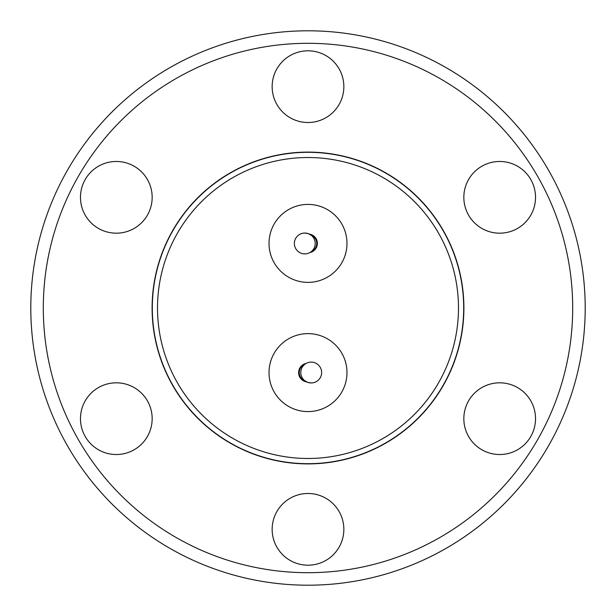 <?xml version="1.0" encoding="UTF-8"?>
<svg xmlns="http://www.w3.org/2000/svg" width="616" height="616" viewBox="0 0 616 616"><rect width="100%" height="100%" fill="white"/><g stroke="black" fill="none" stroke-linecap="round" stroke-linejoin="round"><path stroke-width="0.92" d="M308 152.306A155.694 155.694 0 0 1 463.694 308A155.694 155.694 0 0 1 308 463.694A155.694 155.694 0 0 1 152.306 308A155.694 155.694 0 0 1 308 152.306M308 157.519A150.481 150.481 0 0 1 458.481 308A150.481 150.481 0 0 1 308 458.481A150.481 150.481 0 0 1 157.519 308A150.481 150.481 0 0 1 308 157.519M308 204.412A38.977 38.977 0 0 1 346.977 243.389A38.977 38.977 0 0 1 308 282.367A38.977 38.977 0 0 1 269.023 243.389A38.977 38.977 0 0 1 308 204.412M308 333.633A38.977 38.977 0 0 1 346.977 372.611A38.977 38.977 0 0 1 308 411.588A38.977 38.977 0 0 1 269.023 372.611A38.977 38.977 0 0 1 308 333.633M311.58 251.374A8.755 8.755 0 0 0 311.18 235.235L308 233.556L304.797 233.048A10.418 10.418 0 0 1 315.215 243.466A10.418 10.418 0 0 1 304.797 253.892A10.418 10.418 0 0 1 294.371 243.466A10.418 10.418 0 0 1 304.797 233.048M311.203 362.108A10.418 10.418 0 0 1 321.629 372.534A10.418 10.418 0 0 1 311.203 382.952A10.418 10.418 0 0 1 300.785 372.534A10.418 10.418 0 0 1 311.203 362.108M311.203 382.952L308 382.444L304.82 380.765A8.755 8.755 0 0 1 304.42 364.626M499.692 161.477A35.851 35.851 0 0 1 535.535 197.328A35.851 35.851 0 0 1 499.692 233.179A35.851 35.851 0 0 1 463.84 197.328A35.851 35.851 0 0 1 499.692 161.477M499.692 382.821A35.851 35.851 0 0 1 535.535 418.672A35.851 35.851 0 0 1 499.692 454.523A35.851 35.851 0 0 1 463.84 418.672A35.851 35.851 0 0 1 499.692 382.821M308 493.493A35.851 35.851 0 0 1 343.851 529.344A35.851 35.851 0 0 1 308 565.195A35.851 35.851 0 0 1 272.149 529.344A35.851 35.851 0 0 1 308 493.493M116.309 382.821A35.851 35.851 0 0 1 152.16 418.672A35.851 35.851 0 0 1 116.309 454.523A35.851 35.851 0 0 1 80.465 418.672A35.851 35.851 0 0 1 116.309 382.821M116.309 161.477A35.851 35.851 0 0 1 152.16 197.328A35.851 35.851 0 0 1 116.309 233.179A35.851 35.851 0 0 1 80.465 197.328A35.851 35.851 0 0 1 116.309 161.477M308 50.805A35.851 35.851 0 0 1 343.851 86.656A35.851 35.851 0 0 1 308 122.507A35.851 35.851 0 0 1 272.149 86.656A35.851 35.851 0 0 1 308 50.805M585.2 308A277.2 277.2 0 0 1 308 585.2A277.2 277.2 0 0 1 30.8 308A277.2 277.2 0 0 1 308 30.8A277.2 277.2 0 0 1 585.2 308M572.695 308A264.695 264.695 0 0 1 308 572.695A264.695 264.695 0 0 1 43.305 308A264.695 264.695 0 0 1 308 43.305A264.695 264.695 0 0 1 572.695 308M308 152.098A155.902 155.902 0 0 0 152.098 308A155.902 155.902 0 0 0 308 463.902A155.902 155.902 0 0 0 463.902 308A155.902 155.902 0 0 0 308 152.098M309.386 234.111A9.379 9.379 0 0 1 309.84 252.583M306.614 381.889A9.379 9.379 0 0 1 306.16 363.417"/></g></svg>
